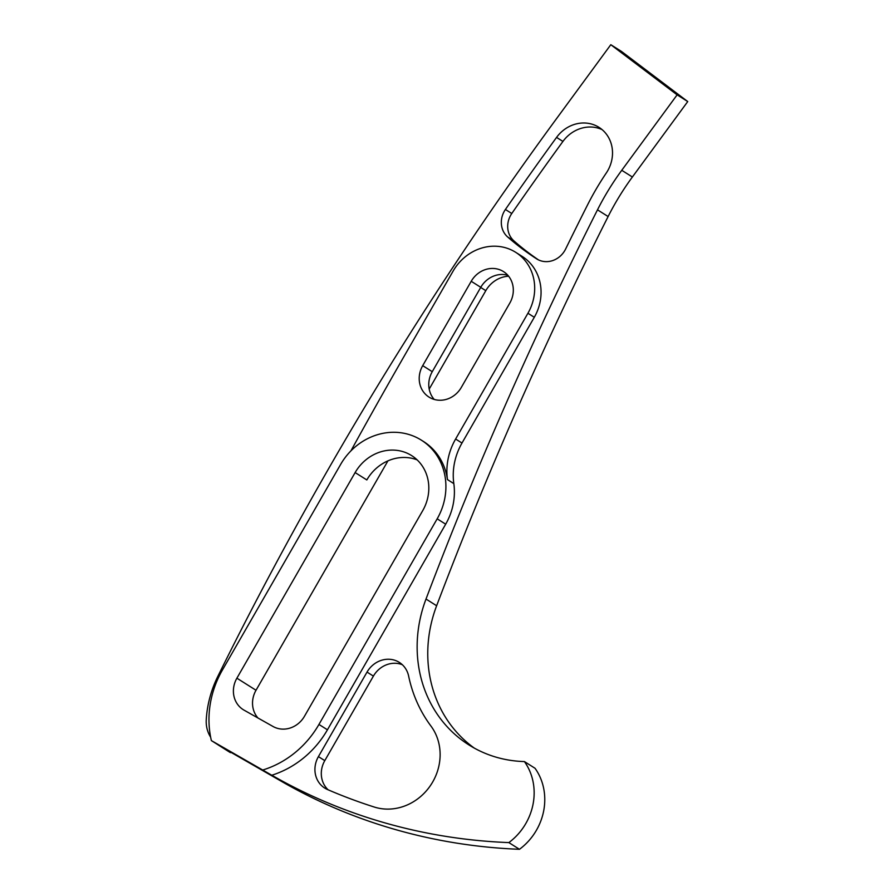 <?xml version="1.0" encoding="UTF-8"?>
<svg xmlns="http://www.w3.org/2000/svg" width="894" height="894" viewBox="0 0 894 894"><rect width="100%" height="100%" fill="white"/><g stroke="black" fill="none" stroke-linecap="round" stroke-linejoin="round"><path stroke-width="1.34" d="M537.383 259.327A21.288 19.389 -57.7 0 0 565.623 249.024A3724.27 3391.635 -57.7 0 1 587.492 205.028A267.652 243.738 -57.7 0 1 606.288 173.011A33.581 30.575 -57.7 0 0 598.98 127.339A33.581 30.575 -57.7 0 0 556.56 137.408A3400.24 3096.537 -57.7 0 0 505.412 209.475A21.288 19.389 -57.7 0 0 507.691 237.011A304.15 276.984 -57.7 0 0 536.445 258.746A21.288 19.389 -57.7 0 0 536.635 258.869A21.288 19.389 -57.7 0 0 537.383 259.327M234.82 754.458L260.076 768.851L234.82 754.458M327.506 789.536A24.328 22.16 122.3 0 1 325.595 788.586A24.328 22.16 122.3 0 1 324.734 788.072A24.328 22.16 122.3 0 1 318.42 756.615L367.032 672.087A24.328 22.16 -57.7 0 1 399.327 662.398A24.328 22.16 -57.7 0 1 408.636 676.087A140.626 128.065 -57.7 0 0 430.897 725.984A51.528 46.924 122.3 0 1 430.048 786.128A51.528 46.924 122.3 0 1 374.228 807.025A596.13 542.881 -57.7 0 1 327.506 789.536M263.283 769.857A93.669 85.299 122.3 0 0 318.946 724.442L437.177 518.822A60.826 55.394 -57.7 0 0 421.387 440.172A60.826 55.394 -57.7 0 0 419.23 438.887A60.826 55.394 -57.7 0 0 340.648 464.399L222.416 670.019A93.669 85.299 -57.7 0 0 211.375 740.601L271.787 775.232A93.669 85.299 122.3 0 0 327.439 729.806L445.681 524.186A60.826 55.394 -57.7 0 0 453.828 483.62A60.826 55.394 122.3 0 1 461.986 443.044L534.299 317.281A47.147 42.934 -57.7 0 0 522.062 256.332L515.682 252.309A47.147 42.934 -57.7 0 0 514.016 251.315A47.147 42.934 -57.7 0 0 453.113 271.083L404.602 355.443A5260.117 4790.309 -57.7 0 0 350.929 450.867M461.315 387.415A24.328 22.16 122.3 0 1 429.88 397.618A24.328 22.16 122.3 0 1 429.019 397.104A24.328 22.16 122.3 0 1 422.706 365.646L471.216 281.286A24.328 22.16 122.3 0 1 503.512 271.597A24.328 22.16 122.3 0 1 509.826 303.055L461.315 387.415M410.134 454.7A42.577 38.777 122.3 0 1 411.653 455.605A42.577 38.777 122.3 0 1 422.706 510.664L304.463 716.284A24.328 22.16 122.3 0 1 273.028 726.487L244.073 710.16A24.328 22.16 122.3 0 1 243.213 709.646A24.328 22.16 122.3 0 1 236.888 678.188L355.13 472.568A42.577 38.777 122.3 0 1 410.134 454.7M210.649 737.204A31.1 28.317 -57.7 0 1 206.257 719.692A105.838 96.384 -57.7 0 1 217.801 676.434A3412.398 3107.622 -57.7 0 1 556.85 118.22L610.803 44.7L621.431 51.405L687.743 101.558L632.382 177.001A255.483 232.663 -57.7 0 0 608.121 216.538L597.494 209.833A3712.1 3380.549 -57.7 0 0 426.013 599.036A128.468 116.991 122.3 0 0 468.925 744.925A128.468 116.991 122.3 0 0 524.409 761.565A57.786 52.623 122.3 0 1 508.854 842.595A608.289 553.967 -57.7 0 1 274.793 776.92L271.787 775.232M597.494 209.833A255.483 232.663 122.3 0 1 621.755 170.296L632.382 177.001M610.803 44.7L677.127 94.853L621.755 170.296M217.633 744.546A31.1 28.317 -57.7 0 0 218.728 745.283A31.1 28.317 -57.7 0 0 219.835 745.942L285.409 783.625A608.289 553.967 -57.7 0 0 519.481 849.3A57.786 52.623 122.3 0 0 535.025 768.27L524.409 761.565M211.375 740.601L219.835 745.942M608.121 216.538A3712.1 3380.549 -57.7 0 0 436.63 605.752A128.468 116.991 122.3 0 0 474.334 748.122M218.728 745.283L229.356 751.988A31.1 28.317 -57.7 0 0 230.462 752.647M480.704 287.443L485.8 290.662A27.379 24.931 122.3 0 1 508.641 276.224M485.8 290.662L429.198 389.08M387.929 460.868L256.019 690.257A24.328 22.16 122.3 0 0 257.953 717.983M508.854 842.595L519.481 849.3M355.13 472.568L366.819 479.944A42.577 38.777 122.3 0 1 417.129 459.874M507.859 275.296A24.328 22.16 -57.7 0 0 480.771 287.32L432.26 371.68A24.328 22.16 -57.7 0 0 434.227 399.439M421.387 440.172L423.521 441.513A60.826 55.394 -57.7 0 1 447.458 479.586A60.826 55.394 122.3 0 1 455.616 439.021L527.929 313.258A47.147 42.934 -57.7 0 0 515.682 252.309M328.132 789.804A24.328 22.16 122.3 0 1 324.79 760.638L318.42 756.615M402.322 664.711A24.328 22.16 -57.7 0 0 373.401 676.11L324.79 760.638M677.127 94.853L687.743 101.558M602.031 129.574A33.581 30.575 -57.7 0 0 562.929 141.431A3400.24 3096.537 -57.7 0 0 511.781 213.51A21.288 19.389 -57.7 0 0 514.072 241.034A304.15 276.984 -57.7 0 0 538.456 259.875M274.793 776.92L285.409 783.625M432.26 371.68L422.706 365.646M480.771 287.32L471.216 281.286M236.888 678.188L256.019 690.257M426.013 599.036L436.63 605.752M447.458 479.586L453.828 483.62M455.616 439.021L461.986 443.044M527.929 313.258L534.299 317.281M318.946 724.442L327.439 729.806M437.177 518.822L445.681 524.186M373.401 676.11L367.032 672.087M514.072 241.034L507.691 237.011M511.781 213.51L505.412 209.475M562.929 141.431L556.56 137.408"/></g></svg>
